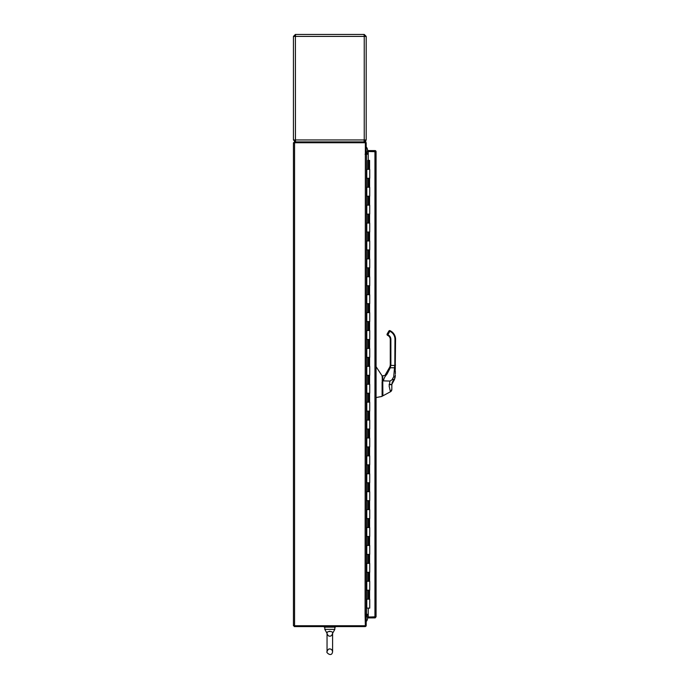 <?xml version="1.0" encoding="UTF-8"?>
<svg xmlns="http://www.w3.org/2000/svg" width="689" height="689" viewBox="0 0 689 689"><rect width="100%" height="100%" fill="white"/><g stroke="black" fill="none" stroke-linecap="round" stroke-linejoin="round"><path stroke-width="1.03" d="M335.414 627.145L335.414 626.585L335.414 627.145L324.218 627.145L324.218 626.585M332.589 649.064L332.589 651.777C332.176 649.856 331.254 648.935 329.816 648.995C328.093 648.228 326.388 652.784 327.042 651.777L327.042 651.777C325.621 652.018 331.633 657.831 332.589 651.777L332.589 633.329C333.872 630.883 325.768 630.883 327.042 633.329C326.388 632.313 328.093 636.877 329.816 636.102C331.073 636.309 331.995 635.387 332.589 633.329L332.58 633.079M329.816 631.227L327.792 631.839M327.619 631.985L327.249 632.476M332.589 633.329L334.828 629.384L324.803 629.384L324.803 627.145M334.828 629.384L334.828 627.145M365.359 153.38L366.195 153.38L366.195 143.028A1.12 1.12 0 0 0 365.075 141.908L294.281 141.908L294.281 142.744M368.227 153.38L366.195 153.104M365.075 614.278L365.359 625.75L293.436 625.75L293.436 142.744L365.359 142.744L365.075 614.278L366.195 614.278L366.479 154.224A1.12 1.12 0 0 1 365.394 153.38M294.281 625.75L294.281 626.585L365.075 626.585A1.12 1.12 0 0 0 366.195 625.466L366.195 615.113L365.359 615.113M366.195 615.398L368.227 615.113M365.394 615.113A1.12 1.12 0 0 1 366.479 614.278L366.195 614.278M293.436 142.744L293.436 625.75M366.195 154.224L365.075 154.224M368.227 614.278L366.479 614.278L366.479 154.224L368.227 154.224M374.773 616.982L376.065 616.801L376.065 151.709A1.12 1.12 0 0 0 374.945 150.581L368.227 150.581L368.227 151.434L374.945 151.434L374.945 150.59L376.065 151.709L368.227 151.528L375.178 151.554M376.065 616.801L375.178 617.895L368.227 617.921L368.227 617.086L374.084 617.077M376.065 159.254L376.065 151.701M375.178 617.895L375.221 616.801L368.227 617.086M369.347 608.12L368.227 608.266L368.227 616.982L375.178 616.956M374.945 150.59L368.227 150.59M369.347 160.382L368.227 160.244L368.227 151.528M374.945 617.921L374.945 617.086M364.188 35.639L364.042 34.45L295.59 34.45L295.4 36.405L295.4 34.45L293.436 36.405L293.436 139.953L295.4 139.953L295.59 141.908M364.042 141.908L364.231 140.022M293.436 139.953L295.4 141.908L295.452 140.789L295.4 36.405L293.436 36.405M304.831 34.45L295.4 34.45M366.195 36.405L364.24 36.405L364.24 139.953L366.195 139.953L366.195 36.405L364.24 34.45L354.801 34.45M365.868 141.038A1.955 1.955 0 0 1 364.24 141.908L366.195 139.953M364.24 34.45L364.378 35.578M364.18 35.57L365.075 36.405M295.4 35.57L294.573 36.259M295.4 140.789L294.556 139.953M365.075 139.953L364.24 140.789L364.24 141.908M366.195 146.998A4.479 4.479 0 0 1 366.29 153.311M366.281 615.199A4.479 4.479 0 0 1 366.195 621.53M395.159 377.15L395.348 374.988L394.435 379.561L395.159 377.15L393.729 376.745L394.496 367.771L393.729 376.745L391.972 379.854M395.391 368.038L395.004 367.84A1.43 0.525 -175 0 0 394.496 367.771L394.814 364.696L395.408 364.705L395.408 365.463L394.849 365.463L394.814 364.696L394.961 339.401A8.836 8.836 0 0 0 390.56 331.642L389.862 331.237L390.163 330.72A0.956 0.956 0 0 0 388.854 331.064L387.158 333.993A0.956 0.956 0 0 0 387.606 335.345A0.956 0.956 0 0 1 387.158 333.993L388.854 331.064A0.956 0.956 0 0 1 390.163 330.72L390.861 331.116A9.439 9.439 0 0 1 395.564 339.41L395.193 371.724M389.862 331.237L387.847 334.794A5.012 5.012 0 0 1 390.878 339.496L390.275 339.496A4.41 4.41 0 0 0 387.606 335.345A4.41 4.41 0 0 1 390.275 339.496L390.275 364.653L390.275 339.496L390.878 339.496L390.878 364.679A16.639 16.639 0 0 1 390.801 365.454L390.293 367.771L385.048 375.677L385.435 376.065C384.143 377.994 383.54 379.596 383.635 380.896L389.965 381.051L392.644 379.467L394.435 379.561L391.834 384.393L391.834 389.406A2.687 2.687 0 0 1 390.43 391.774A2.687 2.687 0 0 0 391.834 389.406L390.422 391.774L382.903 395.822L390.43 391.774L382.903 395.822L382.326 390.043M390.275 364.653A16.045 16.045 0 0 1 390.207 365.385A16.045 16.045 0 0 0 390.275 364.653L390.878 364.679M390 366.66L384.884 375.514L389.716 367.831L390.207 365.385L390.008 366.634M395.357 373.894L395.374 371.509M382.748 380.018L382.903 395.822L382.326 392.773M382.326 379.691L382.748 379.854L382.739 375.763L385.478 375.436L385.444 376.073L387.08 373.955M393.893 380.414L394.392 379.648M390.422 391.774L389.147 386.124L389.965 381.051M376.065 366.694L382.326 376.185L382.326 395.908M382.507 381.784L382.068 375.712M382.507 381.103L382.102 380.164M376.065 397.579L382.111 396.39L376.065 397.579L382.111 396.39L382.102 381.766M382.783 389.698L382.507 376.805M382.507 378.45L382.507 379.002M387.123 373.903L390.293 367.771L389.716 367.831M390.207 365.385L394.849 365.463L395.004 367.84M391.834 384.393L392.317 382.369L391.834 384.393L389.147 384.376M392.747 381.689L393.652 379.338M366.781 608.12L369.735 608.12L369.735 599.172L366.781 599.172L366.781 608.12M368.796 169.339L368.796 160.382L369.588 160.382L369.588 169.339M368.916 599.172L368.916 590.215M368.916 581.258L368.916 572.301M368.916 563.352L368.916 554.395M368.916 545.438L368.916 536.481M368.916 527.533L368.916 518.576M368.916 509.619L368.916 500.662M368.916 491.713L368.916 482.756M368.916 473.799L368.916 464.842M368.916 455.894L368.916 446.937M368.916 437.98L368.916 429.023M368.916 420.075L368.916 411.118M368.916 402.161L368.916 393.204M368.916 384.255L368.916 375.298M368.916 366.341L368.916 357.384M368.916 348.436L368.916 339.479M368.916 330.522L368.916 321.565M368.916 312.617L368.916 303.66M368.916 294.703L368.916 285.746M368.916 276.797L368.916 267.84M368.916 258.883L368.916 249.926M368.916 240.978L368.916 232.021M368.916 223.064L368.916 214.107M368.916 205.158L368.916 196.201M368.916 187.244L368.916 178.287M368.916 169.339L368.916 160.382M369.588 590.215L369.588 599.172M369.588 178.287L369.588 187.244M369.588 196.201L369.588 205.158M369.588 214.107L369.588 223.064M369.588 232.021L369.588 240.978M369.588 249.926L369.588 258.883M369.588 267.84L369.588 276.797M369.588 285.746L369.588 294.703M369.588 303.66L369.588 312.617M369.588 321.565L369.588 330.522M369.588 339.479L369.588 348.436M369.588 357.384L369.588 366.341M369.588 375.298L369.588 384.255M369.588 393.204L369.588 402.161M369.588 411.118L369.588 420.075M369.588 429.023L369.588 437.98M369.588 446.937L369.588 455.894M369.588 464.842L369.588 473.799M369.588 482.756L369.588 491.713M369.588 500.662L369.588 509.619M369.588 518.576L369.588 527.533M369.588 536.481L369.588 545.438M369.588 554.395L369.588 563.352M369.588 572.301L369.588 581.258M369.735 178.287L366.781 178.287L366.781 169.339L369.735 169.339L369.726 178.287L369.735 169.339M369.735 196.201L366.781 196.201L366.781 187.244L369.735 187.244L369.726 196.201L369.735 187.244M369.735 214.107L366.781 214.107L366.781 205.158L369.735 205.158L369.726 214.107L369.735 205.158M369.735 232.021L366.781 232.021L366.781 223.064L369.735 223.064L369.726 232.021L369.735 223.064M369.735 249.926L366.781 249.926L366.781 240.978L369.735 240.978L369.726 249.926L369.735 240.978M369.735 267.84L366.781 267.84L366.781 258.883L369.735 258.883L369.726 267.84L369.735 258.883M369.735 285.746L366.781 285.746L366.781 276.797L369.735 276.797L369.726 285.746L369.735 276.797M369.735 303.66L366.781 303.66L366.781 294.703L369.735 294.703L369.726 303.66L369.735 294.703M369.735 321.565L366.781 321.565L366.781 312.617L369.735 312.617L369.726 321.565L369.735 312.617M369.735 339.479L366.781 339.479L366.781 330.522L369.735 330.522L369.726 339.479L369.735 330.522M369.735 357.384L366.781 357.384L366.781 348.436L369.735 348.436L369.726 357.384L369.735 348.436M369.735 375.298L366.781 375.298L366.781 366.341L369.735 366.341L369.726 375.298L369.735 366.341M369.735 393.204L366.781 393.204L366.781 384.255L369.735 384.255L369.726 393.204L369.735 384.255M369.735 411.118L366.781 411.118L366.781 402.161L369.735 402.161L369.726 411.118L369.735 402.161M369.735 429.023L366.781 429.023L366.781 420.075L369.735 420.075L369.726 429.023L369.735 420.075M369.735 446.937L366.781 446.937L366.781 437.98L369.735 437.98L369.726 446.937L369.735 437.98M369.735 464.842L366.781 464.842L366.781 455.894L369.735 455.894L369.726 464.842L369.735 455.894M369.735 482.756L366.781 482.756L366.781 473.799L369.735 473.799L369.726 482.756L369.735 473.799M369.735 500.662L366.781 500.662L366.781 491.713L369.735 491.713L369.726 500.662L369.735 491.713M369.735 518.576L366.781 518.576L366.781 509.619L369.735 509.619L369.726 518.576L369.735 509.619M369.735 536.481L366.781 536.481L366.781 527.533L369.735 527.533L369.726 536.481L369.735 527.533M369.735 554.395L366.781 554.395L366.781 545.438L369.735 545.438L369.726 554.395L369.735 545.438M369.735 572.301L366.781 572.301L366.781 563.352L369.735 563.352L369.726 572.301L369.735 563.352M369.735 590.215L366.781 590.215L366.781 581.258L369.735 581.258L369.726 590.215L369.735 581.258M367.719 599.172L367.719 590.215M367.719 581.258L367.719 572.301M367.719 563.352L367.719 554.395M367.719 545.438L367.719 536.481M367.719 527.533L367.719 518.576M367.719 509.619L367.719 500.662M367.719 491.713L367.719 482.756M367.719 473.799L367.719 464.842M367.719 455.894L367.719 446.937M367.719 437.98L367.719 429.023M367.719 420.075L367.719 411.118M367.719 402.161L367.719 393.204M367.719 384.255L367.719 375.298M367.719 366.341L367.719 357.384M367.719 348.436L367.719 339.479M367.719 330.522L367.719 321.565M367.719 312.617L367.719 303.66M367.719 294.703L367.719 285.746M367.719 276.797L367.719 267.84M367.719 258.883L367.719 249.926M367.719 240.978L367.719 232.021M367.719 223.064L367.719 214.107M367.719 205.158L367.719 196.201M367.719 187.244L367.719 178.287M367.719 169.339L367.719 160.382L368.796 160.382M294.556 625.75L294.556 142.744M374.945 151.528L374.945 616.982M364.24 139.953L295.4 139.953M295.4 36.405L364.24 36.405M394.496 367.771L390.293 367.771M395.564 339.41L394.961 339.401L395.564 339.41M387.606 335.345L387.847 334.794M387.158 333.993L387.683 334.294M388.854 331.064L389.371 331.366M390.861 331.116L390.56 331.642M389.147 384.669L391.834 384.677M369.726 599.172L369.726 608.12M324.803 629.384L327.042 633.329L327.042 651.777C325.621 652.018 331.633 657.831 332.589 651.777L332.589 651.777M327.042 649.064L327.042 651.777M384.884 375.514L386.159 374.256M390.43 391.774L391.834 389.406L390.43 391.774M392.144 382.137L392.592 381.904L392.144 382.137M368.796 599.172L368.796 590.215M368.796 581.258L368.796 572.301M368.796 563.352L368.796 554.395M368.796 545.438L368.796 536.481M368.796 527.533L368.796 518.576M368.796 509.619L368.796 500.662M368.796 491.713L368.796 482.756M368.796 473.799L368.796 464.842M368.796 455.894L368.796 446.937M368.796 437.98L368.796 429.023M368.796 420.075L368.796 411.118M368.796 402.161L368.796 393.204M368.796 384.255L368.796 375.298M368.796 366.341L368.796 357.384M368.796 348.436L368.796 339.479M368.796 330.522L368.796 321.565M368.796 312.617L368.796 303.66M368.796 294.703L368.796 285.746M368.796 276.797L368.796 267.84M368.796 258.883L368.796 249.926M368.796 240.978L368.796 232.021M368.796 223.064L368.796 214.107M368.796 205.158L368.796 196.201M368.796 187.244L368.796 178.287"/></g></svg>
